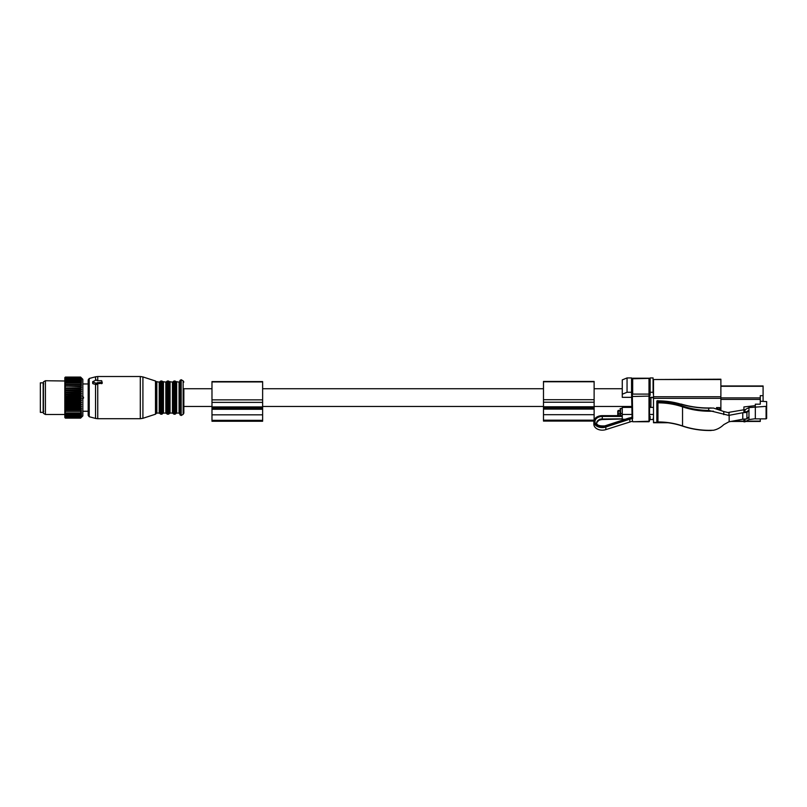 <?xml version="1.0" encoding="UTF-8"?>
<svg xmlns="http://www.w3.org/2000/svg" width="807" height="807" viewBox="0 0 807 807"><rect width="100%" height="100%" fill="white"/><g stroke="black" fill="none" stroke-linecap="round" stroke-linejoin="round"><path stroke-width="1.21" d="M650.916 397.337L650.916 406.476L649.554 406.476M760.275 401.22L766.65 401.614L766.65 418.47L766.085 418.863L755.322 418.863L755.322 405.649L743.903 406.94L743.903 412.528L745.022 412.528L745.022 409.704L743.903 409.694M743.903 409.774L729.155 412.296A70.34 49.741 0 0 1 728.59 412.417M743.903 419.115L743.903 421.829L745.022 421.819L745.022 419.035M766.65 418.47L766.65 406.325L748.967 407.585L748.967 419.59L745.022 421.819M748.967 416.826L746.909 418.894L746.909 412.427L748.967 410.36L745.022 412.528M748.967 407.585L745.022 409.704M720.883 409.956L720.883 398.335L653.499 398.335L653.499 422.737L667.883 422.737M718.442 409.078L716.525 407.585L716.525 408.574M716.525 407.585L719.612 407.585L720.177 409.674M755.322 406.728L755.322 404.196L760.275 404.196L760.275 399.404L720.883 399.404M755.322 418.722L748.967 419.59M720.883 379.532L653.499 379.532L720.883 379.199L720.883 398.335M653.499 379.532L653.499 398.335M745.678 421.446L760.275 421.446L760.275 418.863L763.089 418.863M720.883 385.958L763.089 385.958L763.089 395.662L760.275 395.662L760.275 399.404M653.499 394.946L653.075 392.263L650.119 392.263L650.119 395.369L649.554 395.369M632.406 421.204L605.835 429.617A8.443 5.972 180 0 1 593.851 424.2L593.851 421.607A8.443 5.972 180 0 0 605.835 427.024L629.843 419.166A11.5 8.131 180 0 1 632.113 418.621L632.678 418.621L632.113 418.218L631.548 392.263L627.049 392.263L622.268 394.22L622.268 397.337L632.113 397.337M649.554 399.556L649.554 397.337L653.499 397.337M632.113 417.824L605.341 426.308A7.313 5.175 180 0 1 595.717 423.887A7.313 5.175 180 0 1 598.905 417.027A7.313 5.175 180 0 1 602.284 416.432L622.268 416.432L622.268 406.476M622.268 414.445L632.113 414.445M649.554 414.445L653.499 414.445M632.113 416.412L631.548 417.421M653.499 416.836L653.075 419.519L650.119 419.519L650.119 416.412L649.554 416.412M631.548 392.263L631.548 377.938L627.049 377.938L622.268 379.895L622.268 394.22M650.119 381.045L649.554 381.045M632.113 381.045L631.548 381.045M653.075 392.263L653.075 377.938L650.119 377.938L650.119 392.263M763.089 401.22L763.089 395.662M622.268 419.126L622.822 419.126M627.049 392.263L627.049 377.938M617.759 412.659L617.759 414.243L617.759 412.659M617.759 415.635L618.323 413.85L618.323 410.41L617.759 412.518M593.851 421.607A8.443 5.972 180 0 1 593.881 421.072M594.123 420.084A8.443 5.972 180 0 1 602.284 415.635L620.573 415.635L620.573 413.678L622.268 413.678M602.284 419.519L622.268 419.025L602.284 419.519C598.592 419.983 596.716 421.143 596.655 422.999M632.113 418.621L632.678 421.748L648.989 421.748L649.554 420.861L648.989 421.748M620.018 415.635L620.018 410.763M620.018 413.749L620.018 416.14M622.268 415.635L620.573 415.635M622.268 416.432L622.268 419.025M632.678 418.621L632.113 378.786L648.989 378.382L648.989 421.254L632.678 421.748M649.554 394.966L649.554 420.861M648.989 378.382L649.554 378.786L649.554 396.086L632.678 396.489L632.113 394.502M746.909 412.427L742.773 412.74L742.773 419.206L729.155 421.779M746.909 418.894L742.773 419.206M742.773 412.74L729.155 415.312L729.155 421.789A61.897 43.77 0 0 1 728.771 421.879L723.778 424.623C720.641 427.619 717.181 429.506 713.398 430.262L708.728 430.343M723.778 411.53L729.155 412.831L728.771 415.403L708.728 410.44L708.728 408.15L713.398 408.039L723.778 411.53L723.778 414.627M708.728 408.15C699.054 408.15 689.763 406.819 680.856 404.156A58.528 41.379 0 0 0 657.957 400.857L657.402 400.696A0.565 0.565 0 0 0 656.848 401.25L657.402 400.857L656.848 401.25L656.848 421.547L657.402 421.95L656.848 421.547A0.565 0.565 0 0 0 657.402 422.111L656.848 421.547M681.068 404.186L657.957 400.696L656.848 402.451L657.957 402.844L657.957 402.047C666.663 402.068 674.945 403.419 682.793 406.092A61.342 43.376 0 0 0 708.728 410.44M40.35 384.646L40.35 412.377L43.164 412.377L43.164 382.841L40.35 382.841L40.35 384.646M211.979 388.742L183.845 388.742L183.845 413.154L183.845 406.476L211.979 406.476M179.911 381.136L179.911 414.082M92.966 382.034L92.966 383.728L92.966 383.043L92.966 383.728L96.346 384.596L97.183 383.728L102.247 383.295L101.692 380.702L97.183 380.702L96.346 379.966L92.684 381.691L96.346 383.416L97.183 382.689L102.247 382.286M97.183 383.728L97.183 382.689M97.183 384.142L97.183 383.073M88.185 380.571L88.185 415.373L88.185 411.257L82.839 411.257M81.487 378.705L80.589 377.071L82.839 379.32L82.839 415.898L80.589 418.127L65.387 418.127L64.832 417.501L65.387 418.107L80.589 418.107L81.497 417.118L80.589 417.905L64.832 417.501M80.589 415.787L65.387 415.565L81.497 415.363L80.589 416.553L65.387 416.553L64.832 415.827L65.387 417.31L80.589 417.31L81.497 416.17L80.589 416.553M80.589 417.824L81.497 416.765L80.589 417.31M64.832 416.614L64.832 417.179M81.487 379.401L80.589 378.937L81.497 380.349L80.589 379.986L81.497 381.479L80.589 381.257L81.497 382.811L80.589 382.72L81.497 384.314L80.589 384.374L81.497 385.988L80.589 386.18L81.497 387.794L80.589 388.127L81.497 389.731L80.589 390.185L81.497 391.748L80.589 392.343L81.497 393.846L80.589 394.552L81.497 395.985L80.589 396.812L81.497 398.154L80.589 399.072L81.497 400.302L80.589 401.311L81.497 402.431L80.589 403.51L81.497 404.489L80.589 405.639L81.497 406.476L80.589 407.676L81.497 408.342L80.589 409.966L81.497 410.087L64.832 410.087L64.832 415.827M64.832 410.087L64.832 408.826L65.387 409.966L80.589 409.966M81.497 408.342L64.832 408.826M64.832 408.342L64.832 406.94L65.387 408.08L80.589 408.08M81.497 406.476L64.832 406.94M64.832 406.476L64.832 404.943L65.387 406.072L80.589 406.072M81.497 404.489L64.832 404.943M64.832 404.489L64.832 402.854L65.387 403.964L80.589 403.964M81.497 402.431L64.832 402.854M64.832 402.431L64.832 400.696L65.387 401.775L80.589 401.775M81.497 400.302L64.832 400.696M64.832 400.302L64.832 398.507L65.387 399.546L80.589 399.546M81.497 398.154L64.832 398.507M64.832 398.154L64.832 396.308L65.387 397.276L80.589 397.276M81.497 395.985L64.832 396.308M64.832 395.985L64.832 394.119L65.387 395.027L80.589 395.027M81.497 393.846L64.832 394.119M64.832 393.846L64.832 391.98L65.387 392.797L80.589 392.797M81.497 391.748L64.832 391.98M64.832 391.748L64.832 389.902L65.387 390.628L80.589 390.628M81.497 389.731L64.832 389.902M64.832 389.731L64.832 387.925L65.387 388.55L80.589 388.55M81.497 387.794L64.832 387.925M64.832 387.794L64.832 386.059L80.589 386.573M81.497 385.988L64.832 386.059M64.832 385.988L64.832 377.636L65.387 377.071L80.589 377.071L65.387 377.071L64.832 377.646L65.387 377.071M80.589 380.238L65.387 380.238L64.832 380.995L45.414 380.733L45.414 414.495L64.832 414.495M81.497 378.725L80.589 378.11L65.387 378.261L80.589 378.11M81.497 379.431L80.589 378.261M81.497 410.087L80.589 411.348L65.387 411.348L80.589 411.348M80.589 415.565L81.497 414.334L80.589 414.627L81.497 413.093L80.589 413.255L81.497 411.681L80.589 411.691M64.832 415.524L65.387 415.787M80.589 416.725L65.387 416.553M64.832 416.392L65.387 416.725M80.589 417.441L65.387 417.31M64.832 417.027L65.387 417.441M80.589 417.905L65.387 417.824M64.832 417.421L65.387 417.905M64.832 414.808L65.387 415.565M80.589 414.627L64.832 414.445M64.832 413.588L65.387 414.627M80.589 414.354L65.387 414.354M80.589 413.255L64.832 413.154M64.832 412.165L65.387 413.255M80.589 412.942L65.387 412.942M64.832 411.681L65.387 411.691M64.832 410.581L65.387 411.348M64.832 410.037L65.387 409.966M80.589 409.583L65.387 409.583M64.832 408.241L65.387 408.08M80.589 407.676L65.387 407.676M64.832 406.314L65.387 406.072M80.589 405.639L65.387 405.639M64.832 404.287L65.387 403.964M80.589 403.51L65.387 403.51M64.832 402.179L65.387 401.775M80.589 401.311L65.387 401.311M64.832 400.01L65.387 399.546M80.589 399.072L65.387 399.072M64.832 397.811L65.387 397.276M80.589 396.812L65.387 396.812M64.832 395.612L65.387 395.027M80.589 394.552L65.387 394.552M64.832 393.443L65.387 392.797M80.589 392.343L65.387 392.343M64.832 391.314L65.387 390.628M80.589 390.185L65.387 390.185M64.832 389.267L65.387 388.55M80.589 388.127L65.387 388.127M64.832 387.32L65.387 386.573M80.589 386.18L65.387 386.18M80.589 384.737L65.387 384.737L64.832 385.504M81.497 384.314L65.387 384.737M80.589 384.374L65.387 384.374M80.589 383.053L65.387 383.053L64.832 383.829M64.832 382.78L65.387 383.053M80.589 382.72L65.387 382.72M80.589 381.55L65.387 381.55L64.832 382.316M64.832 381.398L65.387 381.55M80.589 381.257L65.387 381.257M64.832 380.208L65.387 380.238M80.589 379.986L65.387 379.986M80.589 379.139L65.387 379.139L64.832 379.875M64.832 379.24L65.387 379.139M80.589 378.937L65.387 378.937M64.832 378.977L65.387 378.261M64.832 378.483L65.387 378.11M80.589 377.626L65.387 377.626L64.832 378.291M64.832 377.969L65.387 377.626M80.589 377.515L65.387 377.515M80.589 377.222L65.387 377.222L64.832 377.847M64.832 377.686L65.387 377.222M80.589 377.172L65.387 377.172M45.414 380.733L43.447 381.862L43.447 413.355L45.414 414.495M82.526 398.92L83.535 398.033L82.526 396.298M211.979 381.6L211.979 406.93L262.628 406.93L262.628 381.6L211.979 381.6M211.979 407.535L262.628 407.535L262.628 421.244L211.979 421.244L211.979 406.93M262.628 407.535L262.628 406.93M543.484 381.439L543.484 406.768L594.123 406.768L594.123 381.439L543.484 381.439M543.484 407.364L594.123 407.364L594.123 421.072L543.484 421.072L543.484 406.768M594.123 407.364L594.123 406.768M664.776 422.404L653.499 422.404M653.499 396.741L720.883 396.741M719.612 409.462L719.612 407.585M760.275 421.133L746.233 421.133M743.903 421.133L732.595 421.133M766.085 418.863L766.085 406.728M760.275 397.891L720.883 397.891M763.089 386.271L720.883 386.271M653.499 407.384L649.554 407.384M632.113 407.384L622.268 407.384M653.499 397.639L650.916 397.639M620.018 410.864L617.759 410.975M620.018 413.85L618.323 413.85L618.323 415.635M617.759 414.243L617.759 411.267M605.835 427.024L605.835 429.617M629.843 419.166L629.843 421.748M596.666 422.888A5.629 3.974 180 0 1 602.284 419.025L622.268 418.823M602.284 416.432L602.284 418.823L599.682 419.277L596.655 422.797C596.474 425.118 599.197 426.146 604.826 425.894L605.341 426.308M629.42 418.47L628.895 418.066L604.826 425.894M649.554 396.086L648.989 394.098L632.678 394.098L632.678 378.382M622.268 413.456L620.573 413.456L620.573 408.473L620.018 408.877M622.268 408.473L620.573 408.473M682.762 426.025L682.54 425.945A56.268 39.795 0 0 0 657.957 421.95L657.402 421.95L657.402 402.047L657.957 402.047M682.793 406.092L682.54 406.849A56.268 39.795 0 0 0 657.957 402.844L657.957 421.95M713.398 430.262A61.897 43.77 0 0 1 682.54 425.945L682.54 406.849A61.897 43.77 0 0 0 713.398 411.156M657.402 421.95L657.957 422.111C666.602 422.132 674.823 423.463 682.601 426.116C691.67 429.203 701.222 430.666 711.27 430.494M711.27 407.949C700.769 408.211 690.681 406.899 681.017 404.014L680.856 404.156M183.845 382.074L183.139 380.854L183.139 414.364L183.845 413.154M183.139 414.364L181.172 415.504L181.172 379.714L179.911 380.45M176.672 382.135L176.672 413.083L175.876 413.648L175.876 381.57L179.063 382.135L179.063 413.083L179.911 413.93M175.876 381.57L175.079 381.005L175.079 414.213L175.876 413.648M175.079 381.005L174.04 381.005L174.04 414.213L175.079 414.213M174.04 381.005L173.243 381.57L173.243 413.648L174.04 414.213M170.055 382.135L170.055 413.083L169.268 413.648L169.268 381.57L172.456 382.135L172.456 413.083L173.243 413.648M169.268 381.57L168.471 381.005L168.471 414.213L169.268 413.648M168.471 381.005L167.432 381.005L167.432 414.213L168.471 414.213M167.432 381.005L166.635 381.57L166.635 413.648L167.432 414.213M163.448 382.135L163.448 413.083L162.651 413.648L162.651 381.57L165.839 382.135L165.839 413.083L166.635 413.648M162.651 381.57L161.854 381.005L161.854 414.213L162.651 413.648M161.854 381.005L160.815 381.005L160.815 414.213L161.854 414.213M160.815 381.005L160.018 381.57L160.018 413.648L160.815 414.213M156.83 382.135L156.83 413.083L156.033 413.668L156.033 381.55L159.231 382.135L159.231 413.083L160.018 413.648M156.033 381.55L155.489 381.005L155.489 414.213L142.91 418.298L142.91 376.919L140.297 376.506L140.297 418.712L142.91 418.298M97.738 383.718L97.738 418.712L140.297 418.712M140.297 376.506L97.738 376.506L97.738 380.702M95.549 384.354L95.549 418.43L97.738 418.712M97.738 376.506L95.549 376.798L95.549 380.299M101.692 383.718L101.692 382.689M95.549 376.798L89.224 378.493L89.224 416.735L95.549 418.43M96.346 384.596L96.346 383.416M83.535 397.185L82.839 397.185M83.535 398.033L82.839 398.033M211.979 381.933L262.628 381.933M211.979 399.868L262.628 399.868M211.979 402.38L262.628 402.38M211.979 408.766L262.628 408.766M211.979 409.26L262.628 409.26M211.979 414.848L262.628 414.848M211.979 420.346L262.628 420.346M543.484 381.761L594.123 381.761M543.484 399.707L594.123 399.707M543.484 402.219L594.123 402.219M543.484 408.604L594.123 408.604M543.484 409.099L594.123 409.099M543.484 414.687L594.123 414.687M543.484 420.175L594.123 420.175M262.628 388.742L543.484 388.742M594.123 388.742L622.268 388.742M262.628 406.476L543.484 406.476M594.123 406.476L632.113 406.476M622.429 419.287L625.132 419.287M620.018 410.41L618.323 410.41M617.759 414.384L617.759 415.928M730.94 421.446L743.903 421.446M632.113 417.34L628.895 418.066M622.268 408.271L620.018 408.836M649.554 378.786A0.565 0.565 0 0 0 648.989 378.221L632.678 378.221A0.565 0.565 0 0 0 632.113 378.786M43.729 411.328L43.164 411.893M43.729 383.89L43.164 383.335M183.139 380.854L181.172 379.714M181.172 415.504L179.911 414.778M179.063 382.135L179.911 381.287M176.672 413.083L179.063 413.083M172.456 382.135L173.243 381.57M170.055 413.083L172.456 413.083M165.839 382.135L166.635 381.57M163.448 413.083L165.839 413.083M159.231 382.135L160.018 381.57M156.83 413.083L159.231 413.083M156.033 413.668L155.489 414.213M155.489 381.005L142.91 376.919M89.224 416.735L88.185 415.373M89.224 378.493L88.185 379.845M92.684 383.436L92.684 381.691M82.839 383.961L88.185 383.961"/></g></svg>
